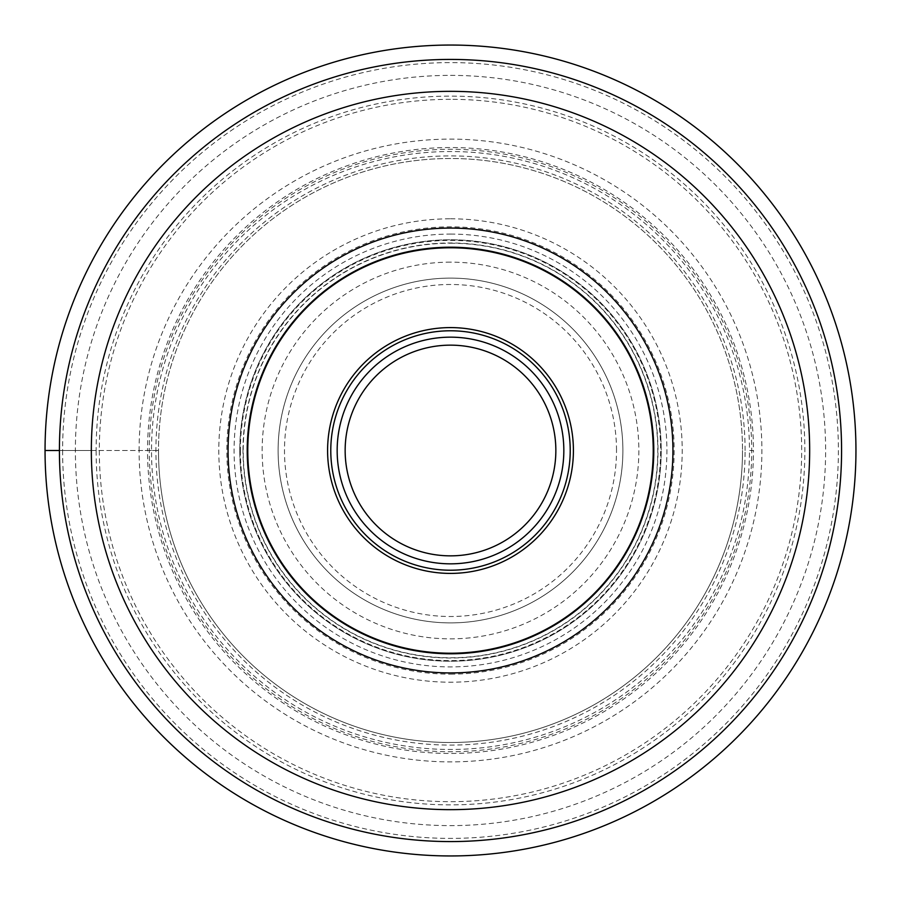 <?xml version="1.0" encoding="UTF-8"?>
<svg xmlns="http://www.w3.org/2000/svg" width="901" height="901" viewBox="0 0 901 901"><rect width="100%" height="100%" fill="white"/><g stroke="black" fill="none" stroke-linecap="round" stroke-linejoin="round"><path stroke-width="0.68" stroke-dasharray="4.5 3.38" d="M855.95 450.5A405.45 405.45 0 0 1 450.5 855.95A405.45 405.45 0 0 1 45.05 450.5A405.45 405.45 0 0 1 450.5 45.05A405.45 405.45 0 0 1 855.95 450.5A405.45 405.45 0 0 0 450.5 45.05A405.45 405.45 0 0 0 45.05 450.5L96.125 450.5A354.375 354.375 0 0 1 450.5 96.125A354.375 354.375 0 0 1 804.875 450.5A354.375 354.375 0 0 1 450.5 804.875A354.375 354.375 0 0 1 96.125 450.5L139.114 450.5A311.386 311.386 0 0 1 450.5 139.114A311.386 311.386 0 0 1 761.886 450.5A311.386 311.386 0 0 1 450.5 761.886A311.386 311.386 0 0 1 139.114 450.5L147.55 450.5A302.95 302.95 0 0 1 450.5 147.55A302.95 302.95 0 0 1 753.45 450.5L751.716 450.5A301.216 301.216 0 0 0 450.5 149.284A301.216 301.216 0 0 0 149.284 450.5L147.55 450.5A302.95 302.95 0 0 0 450.5 753.45A302.95 302.95 0 0 0 753.45 450.5M742.503 450.5A292.003 292.003 0 0 1 450.5 742.503A292.003 292.003 0 0 1 158.497 450.5A292.003 292.003 0 0 1 450.5 158.497A292.003 292.003 0 0 1 742.503 450.5A292.003 292.003 0 0 0 450.5 158.497A292.003 292.003 0 0 0 158.497 450.5A292.003 292.003 0 0 0 450.5 742.503A292.003 292.003 0 0 0 742.503 450.5A292.003 292.003 0 0 1 450.5 742.503A292.003 292.003 0 0 1 158.497 450.5L147.55 450.5M450.5 841.579A391.079 391.079 0 0 1 59.421 450.5A391.079 391.079 0 0 1 450.5 59.421A391.079 391.079 0 0 1 841.579 450.5A391.079 391.079 0 0 1 450.5 841.579M450.5 75.38A375.12 375.12 0 0 1 825.62 450.5A375.12 375.12 0 0 1 450.5 825.62A375.12 375.12 0 0 1 75.38 450.5A375.12 375.12 0 0 1 450.5 75.38M450.5 99.324A351.176 351.176 0 0 0 99.324 450.5A351.176 351.176 0 0 0 450.5 801.676A351.176 351.176 0 0 0 801.676 450.5A351.176 351.176 0 0 0 450.5 99.324M450.5 262.146A188.354 188.354 0 0 0 262.146 450.5A188.354 188.354 0 0 0 450.5 638.854A188.354 188.354 0 0 0 638.854 450.5A188.354 188.354 0 0 0 450.5 262.146M450.5 278.105A172.395 172.395 0 0 0 278.105 450.5A172.395 172.395 0 0 0 450.5 622.895A172.395 172.395 0 0 0 622.895 450.5A172.395 172.395 0 0 0 450.5 278.105M622.895 450.241A172.395 172.395 0 0 1 450.624 622.895A172.395 172.395 0 0 1 278.105 450.5A172.395 172.395 0 0 1 450.376 278.105A172.395 172.395 0 0 1 622.895 450.5A172.395 172.395 0 0 1 450.624 622.895A172.395 172.395 0 0 1 278.105 450.5A172.395 172.395 0 0 1 450.376 278.105A172.395 172.395 0 0 1 622.895 450.241M450.5 563.835A113.335 113.335 0 0 0 563.835 450.5A113.335 113.335 0 0 0 450.5 337.165A113.335 113.335 0 0 0 337.165 450.5A113.335 113.335 0 0 0 450.5 563.835M450.5 555.849A105.349 105.349 0 0 0 555.849 450.5A105.349 105.349 0 0 0 450.5 345.151A105.349 105.349 0 0 0 345.151 450.5A105.349 105.349 0 0 0 450.5 555.849M570.22 450.5A119.72 119.72 0 0 0 450.5 330.78A119.72 119.72 0 0 0 330.78 450.263M239.79 450.748A210.71 210.71 0 0 0 450.624 661.21A210.71 210.71 0 0 0 661.21 450.252A210.71 210.71 0 0 0 450.376 239.79A210.71 210.71 0 0 0 239.79 450.748A210.71 210.71 0 0 1 450.376 239.79A210.71 210.71 0 0 1 661.21 450.5A210.71 210.71 0 0 1 450.624 661.21A210.71 210.71 0 0 1 239.79 450.5A210.71 210.71 0 0 1 450.376 239.79A210.71 210.71 0 0 1 661.21 450.5A210.71 210.71 0 0 1 450.624 661.21A210.71 210.71 0 0 1 239.79 450.748M653.225 450.5A202.725 202.725 0 0 0 450.5 247.775A202.725 202.725 0 0 0 247.775 450.5A202.725 202.725 0 0 0 450.5 653.225A202.725 202.725 0 0 0 653.225 450.5M59.421 450.5L158.497 450.5M62.608 450.5A387.892 387.892 0 0 0 450.5 838.392A387.892 387.892 0 0 0 838.392 450.5A387.892 387.892 0 0 0 450.5 62.608A387.892 387.892 0 0 0 62.608 450.5M151.526 450.5L149.284 450.5A301.216 301.216 0 0 0 450.5 751.716A301.216 301.216 0 0 0 751.716 450.5L749.474 450.5A298.974 298.974 0 0 0 450.5 151.526A298.974 298.974 0 0 0 151.526 450.5A298.974 298.974 0 0 0 450.5 749.474A298.974 298.974 0 0 0 749.474 450.5M745.093 450.5A294.593 294.593 0 0 0 450.5 155.907A294.593 294.593 0 0 0 155.907 450.5A294.593 294.593 0 0 0 450.5 745.093A294.593 294.593 0 0 0 745.093 450.5M450.5 218.797A231.703 231.703 0 0 1 682.203 450.5A231.703 231.703 0 0 1 450.5 682.203A231.703 231.703 0 0 1 218.797 450.5A231.703 231.703 0 0 1 450.5 218.797M450.5 674.162A223.662 223.662 0 0 0 674.162 450.5A223.662 223.662 0 0 0 450.5 226.838A223.662 223.662 0 0 0 226.838 450.5A223.662 223.662 0 0 0 450.5 674.162M450.5 234.08A216.42 216.42 0 0 1 666.92 450.5A216.42 216.42 0 0 1 450.5 666.92A216.42 216.42 0 0 1 234.08 450.5A216.42 216.42 0 0 1 450.5 234.08M450.5 243.225A207.275 207.275 0 0 1 657.775 450.5A207.275 207.275 0 0 1 450.5 657.775A207.275 207.275 0 0 1 243.225 450.5A207.275 207.275 0 0 1 450.5 243.225M616.509 450.252A166.009 166.009 0 0 0 450.376 284.491A166.009 166.009 0 0 0 284.491 450.748A166.009 166.009 0 0 0 450.624 616.509A166.009 166.009 0 0 0 616.509 450.252M242.988 450.5A207.512 207.512 0 0 1 450.376 242.988A207.512 207.512 0 0 1 658.012 450.5A207.512 207.512 0 0 1 450.624 658.012A207.512 207.512 0 0 1 242.988 450.5M240.387 450.748A210.113 210.113 0 0 0 450.624 660.613A210.113 210.113 0 0 0 660.613 450.252A210.113 210.113 0 0 0 450.376 240.387A210.113 210.113 0 0 0 240.387 450.748"/><path stroke-width="1.35" d="M855.95 450.5A405.45 405.45 0 0 1 450.5 855.95A405.45 405.45 0 0 1 45.05 450.5A405.45 405.45 0 0 0 450.5 855.95A405.45 405.45 0 0 0 855.95 450.5A405.45 405.45 0 0 0 450.5 45.05A405.45 405.45 0 0 0 45.05 450.5L59.421 450.5M672.934 450.5A222.434 222.434 0 0 1 450.5 672.934A222.434 222.434 0 0 1 228.066 450.5A222.434 222.434 0 0 1 450.5 228.066A222.434 222.434 0 0 1 672.934 450.5M450.5 841.579A391.079 391.079 0 0 0 841.579 450.376A391.079 391.079 0 0 0 450.241 59.421A391.079 391.079 0 0 0 59.421 450.624A391.079 391.079 0 0 0 450.5 841.579M345.151 450.5A105.349 105.349 0 0 1 450.5 345.151A105.349 105.349 0 0 1 555.849 450.5A105.349 105.349 0 0 1 450.5 555.849A105.349 105.349 0 0 1 345.151 450.5M330.78 450.748A119.72 119.72 0 0 0 450.624 570.22A119.72 119.72 0 0 0 570.22 450.5A119.72 119.72 0 0 1 450.387 570.22A119.72 119.72 0 0 1 330.78 450.263A119.72 119.72 0 0 0 330.78 450.5A119.72 119.72 0 0 1 450.613 330.78A119.72 119.72 0 0 1 570.22 450.737A119.72 119.72 0 0 1 450.387 570.22A119.72 119.72 0 0 1 330.78 450.5M653.225 450.5A202.725 202.725 0 0 1 450.5 653.225A202.725 202.725 0 0 1 247.775 450.5A202.725 202.725 0 0 1 450.5 247.775A202.725 202.725 0 0 1 653.225 450.5M247.212 450.5A203.288 203.288 0 0 0 450.5 653.788A203.288 203.288 0 0 0 653.788 450.5A203.288 203.288 0 0 0 450.5 247.212A203.288 203.288 0 0 0 247.212 450.5A203.288 203.288 0 0 1 450.5 247.212A203.288 203.288 0 0 1 653.788 450.5A203.288 203.288 0 0 1 450.5 653.788A203.288 203.288 0 0 1 247.212 450.5M450.5 91.339A359.161 359.161 0 0 1 809.661 450.387A359.161 359.161 0 0 1 450.5 809.661A359.161 359.161 0 0 1 91.339 450.613A359.161 359.161 0 0 1 450.5 91.339M563.835 450.5A113.335 113.335 0 0 0 450.5 337.165A113.335 113.335 0 0 0 337.165 450.5A113.335 113.335 0 0 0 450.5 563.835A113.335 113.335 0 0 0 563.835 450.5M330.78 450.263A119.72 119.72 0 0 1 450.613 330.78A119.72 119.72 0 0 1 570.22 450.5M327.592 450.5A122.908 122.908 0 0 0 450.376 573.408A122.908 122.908 0 0 0 573.408 450.5A122.908 122.908 0 0 0 450.624 327.592A122.908 122.908 0 0 0 327.592 450.5"/></g></svg>
